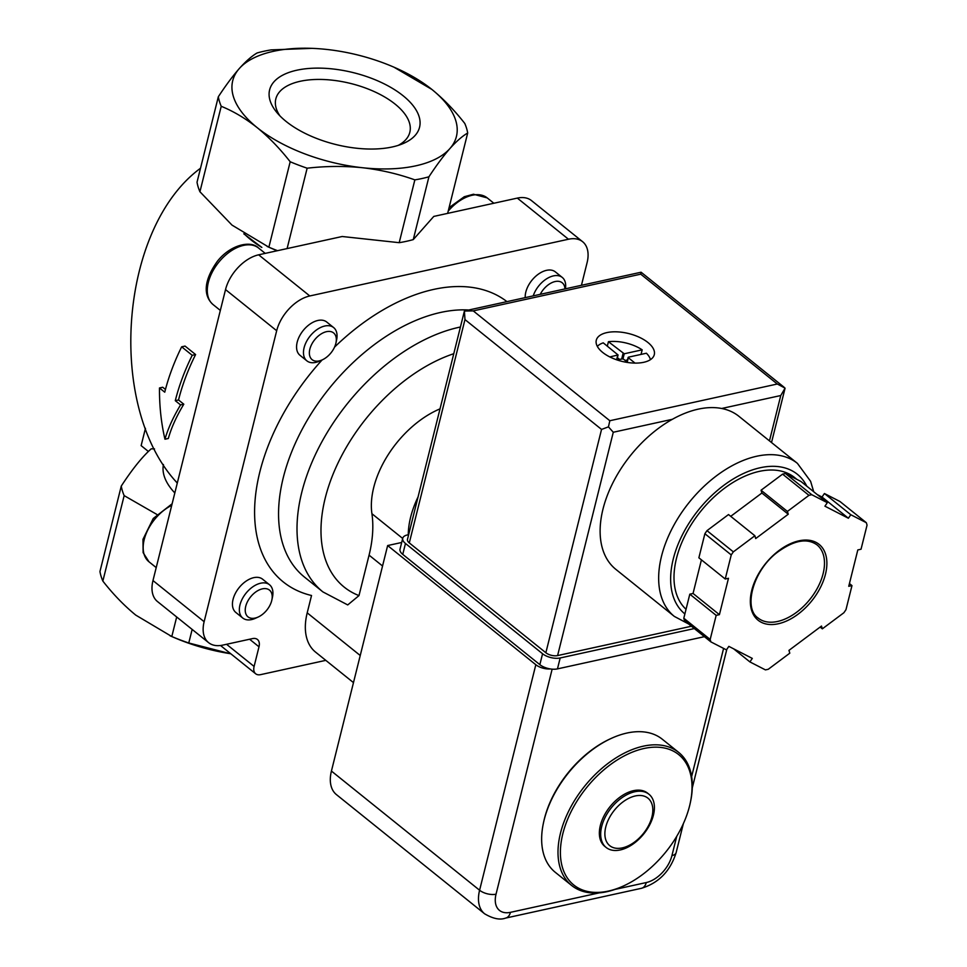 <?xml version="1.0" encoding="UTF-8"?>
<svg xmlns="http://www.w3.org/2000/svg" width="967" height="967" viewBox="0 0 967 967"><rect width="100%" height="100%" fill="white"/><g stroke="black" fill="none" stroke-linecap="round" stroke-linejoin="round"><path stroke-width="1.45" d="M651.939 816.837A30.497 18.603 -51.2 0 1 611.688 846.935A30.497 18.603 -51.2 0 1 622.917 801.945A30.497 18.603 -51.2 0 1 651.939 816.837M653.414 815.181A34.159 20.827 -51.2 0 1 632.551 844.384A34.159 20.827 -51.2 0 1 606.14 847.467A34.159 20.827 -51.2 0 1 611.313 807.796A34.159 20.827 -51.2 0 1 648.954 794.245A34.159 20.827 -51.2 0 1 653.414 815.181M606.14 847.467L604.81 846.403A34.159 20.827 -51.2 0 1 609.984 806.732A34.159 20.827 -51.2 0 1 647.624 793.17L648.954 794.245M689.592 805.886A83.682 51.033 -51.2 0 1 623.328 886.038A83.682 51.033 -51.2 0 1 560.763 845.388A83.682 51.033 -51.2 0 1 637.193 750.368A83.682 51.033 -51.2 0 1 690.305 802.767A83.682 51.033 -51.2 0 1 689.592 805.886M623.328 886.038L622.216 886.546A85.386 52.073 -51.2 0 1 571.642 885.47A85.386 52.073 -51.2 0 1 584.576 786.292A85.386 52.073 -51.2 0 1 678.677 752.399A85.386 52.073 -51.2 0 1 690.559 801.57L690.305 802.767M571.642 885.47L555.3 872.331A85.386 52.073 -51.2 0 1 543.406 823.159A85.386 52.073 -51.2 0 1 611.748 738.184A85.386 52.073 -51.2 0 1 662.322 739.247L678.677 752.399M543.406 823.159L543.659 821.962A83.682 51.033 -51.2 0 1 610.636 738.691L611.748 738.184M164.958 439.223C168.04 428.49 173.25 417.055 180.563 404.919L175.293 400.676A175.051 106.757 -51.2 0 1 192.215 355.3L181.663 346.815A175.051 106.757 128.8 0 0 164.753 392.191L159.482 387.96C159.35 405.874 161.175 422.954 164.958 439.223L168.343 438.474C171.316 427.777 176.465 416.354 183.803 404.206L178.532 399.975A170.784 104.158 -51.2 0 1 195.6 354.551L185.048 346.077L181.663 346.815M221.225 106.297A128.079 61.308 -166 0 1 218.324 96.76L197.026 182.219A128.079 61.308 -166 0 0 199.927 191.744L221.225 106.297C233.482 111.278 245.497 118.421 257.27 127.717A115.278 55.179 -166 0 1 239.272 68.572C232.709 76.091 225.722 85.483 218.324 96.76M312.027 48.35L271.159 49.885A128.079 61.308 -166 0 0 257.089 52.967C251.722 56.11 245.787 61.308 239.272 68.572A115.278 55.179 -166 0 1 320.391 48.846A115.278 55.179 -166 0 1 326.58 49.426A115.278 55.179 -166 0 1 393.98 67.194A115.278 55.179 -166 0 1 431.874 89.435L393.98 67.194M243.805 233.821L261.839 247.443A85.386 40.88 -166 0 1 244.929 234.558M177.299 483.041C105.923 407.119 119.134 227.91 200.507 168.246M192.215 355.3L195.6 354.551M159.482 387.96L162.71 387.247L165.454 389.459M180.563 404.919L183.803 404.206M175.293 400.676L178.532 399.975M145.449 428.321L141.134 445.63L148.362 451.456M156.859 514.432L124.163 495.624L102.853 581.07C113.079 594.173 124.054 605.511 135.755 615.109L171.8 636.54L176.683 616.982M102.853 581.07A128.079 61.308 -166 0 1 99.952 571.545L121.262 486.087C132.249 469.237 142.234 456.811 151.239 448.809L154.527 448.93M290.185 161.755A128.079 61.308 -166 0 0 307.143 168.198C325.891 166.046 344.361 165.889 362.577 167.738C380.696 169.841 398.126 173.891 414.855 179.874A128.079 61.308 -166 0 0 428.925 176.792C436.322 165.502 443.309 156.11 449.873 148.592C456.376 141.351 462.311 136.154 467.69 132.999A128.079 61.308 -166 0 0 464.789 123.462C454.55 110.371 443.587 99.021 431.874 89.435A115.278 55.179 -166 0 1 449.873 148.592A115.278 55.179 -166 0 1 362.577 167.738A115.278 55.179 -166 0 1 257.27 127.717C268.983 137.314 279.947 148.664 290.185 161.755L268.874 247.201L232.02 225.118L199.927 191.744M392.288 146.96A77.263 36.988 -166 0 1 276.852 112.474A77.263 36.988 -166 0 1 302.127 69.237A77.263 36.988 -166 0 1 400.531 93.763A77.263 36.988 -166 0 1 402.55 143.817A77.263 36.988 -166 0 1 392.288 146.96M124.163 495.624A128.079 61.308 -166 0 1 121.262 486.087M230.787 653.765A115.278 55.179 -166 0 1 173.661 637.35L170.083 635.803M277.541 250.671A128.079 61.308 -166 0 1 268.874 247.201M307.143 168.198L287.102 248.579M467.69 132.999L447.648 213.381M192.155 629.42L188.77 642.982L229.953 653.619M188.77 642.982A128.079 61.308 -166 0 1 171.8 636.54M414.855 179.874L399.202 242.681L342.197 236.504L258.648 254.817A34.159 20.827 128.8 0 0 225.529 289.592L152.979 580.563A34.159 20.827 128.8 0 0 157.44 601.51L208.594 642.644A34.159 20.827 128.8 0 0 222.736 645.122L252.484 638.607A11.955 7.289 128.8 0 1 257.44 639.477A11.955 7.289 128.8 0 1 258.999 646.802L254.103 666.444A11.955 7.289 128.8 0 0 255.663 673.769A11.955 7.289 128.8 0 0 260.619 674.64L325.794 660.352M428.925 176.792L413.272 239.598A128.079 61.308 -166 0 1 399.202 242.681M581.445 285.301L587.09 262.661A34.159 20.827 128.8 0 0 582.63 241.714L531.475 200.58A34.159 20.827 128.8 0 0 517.321 198.102L433.784 216.415L413.272 239.598M582.63 241.714A34.159 20.827 128.8 0 0 568.475 239.236L309.803 295.962A34.159 20.827 128.8 0 0 276.683 330.726L204.134 621.696A34.159 20.827 128.8 0 0 208.594 642.644M460.437 327.003A162.238 98.948 -51.2 0 0 319.521 446.234A162.238 98.948 -51.2 0 0 322.93 591.925L347.733 604.931L358.987 595.599A145.159 88.529 -51.2 0 1 332.201 476.368A145.159 88.529 -51.2 0 1 453.777 353.704M402.695 538.462L371.92 513.707A128.079 78.122 -51.2 0 1 369.068 555.155L358.987 595.599M371.92 513.707A81.119 49.474 -51.2 0 1 440.021 408.86M418.058 496.953A81.119 49.474 128.8 0 0 408.267 534.763M533.228 295.878A21.347 13.018 -51.2 0 1 546.548 278.847A21.347 13.018 -51.2 0 1 562.274 277.444L555.36 271.884A21.347 13.018 128.8 0 0 538.849 273.818A21.347 13.018 128.8 0 0 525.818 292.07A21.347 13.018 128.8 0 0 525.214 297.631M333.639 327.571L326.725 322.023A21.347 13.018 128.8 0 0 310.214 323.945A21.347 13.018 128.8 0 0 297.183 342.197A21.347 13.018 128.8 0 0 299.975 355.288L306.877 360.848A21.347 13.018 -51.2 0 1 310.117 336.045A21.347 13.018 -51.2 0 1 333.639 327.571A21.347 13.018 -51.2 0 1 336.613 339.864L335.984 342.802A17.164 10.468 -51.2 0 1 335.839 343.442A17.164 10.468 -51.2 0 1 322.253 359.869A17.164 10.468 -51.2 0 1 309.428 351.541A17.164 10.468 -51.2 0 1 325.093 332.056A17.164 10.468 -51.2 0 1 335.984 342.802M269.515 584.757L262.613 579.209A21.347 13.018 128.8 0 0 246.101 581.131A21.347 13.018 128.8 0 0 233.059 599.383A21.347 13.018 128.8 0 0 235.851 612.474L242.753 618.034A21.347 13.018 -51.2 0 1 245.993 593.23A21.347 13.018 -51.2 0 1 269.515 584.757A21.347 13.018 -51.2 0 1 272.489 597.05L271.86 599.987A17.164 10.468 -51.2 0 1 271.715 600.628A17.164 10.468 -51.2 0 1 258.129 617.055A17.164 10.468 -51.2 0 1 245.304 608.726A17.164 10.468 -51.2 0 1 260.969 589.241A17.164 10.468 -51.2 0 1 271.86 599.987M322.12 359.942A179.318 109.368 -51.2 0 0 311.531 595.503L307.204 612.848A64.04 39.055 128.8 0 0 315.568 652.121L353.475 682.617M279.898 115.847A69.056 33.059 -166 0 1 275.704 99.42A69.056 33.059 -166 0 1 350.828 83.513A69.056 33.059 -166 0 1 409.682 132.83A69.056 33.059 -166 0 1 398.271 145.364M258.129 617.055L255.397 618.3A21.347 13.018 -51.2 0 1 242.753 618.034M322.253 359.869L319.521 361.114A21.347 13.018 -51.2 0 1 306.877 360.848M540.251 294.331A17.164 10.468 -51.2 0 1 555.118 281.542A17.164 10.468 -51.2 0 1 564.958 288.915M562.274 277.444A21.347 13.018 -51.2 0 1 565.417 288.819M550.404 668.946A11.955 5.717 -166 0 1 535.827 664.728L387.646 545.557L331.427 771.062A38.426 23.438 128.8 0 0 336.443 794.62L484.612 913.791C493.061 918.771 500.072 920.197 505.644 918.082A11.955 7.555 77.6 0 0 510.455 912.34A26.472 16.149 128.8 0 1 496.035 894.185L552.145 669.152M401.692 542.475L387.646 545.557M674.337 616.414A98.199 59.894 128.8 0 1 689.217 502.357A98.199 59.894 128.8 0 1 797.424 463.374L738.897 416.293A98.199 59.894 128.8 0 0 721.672 408.485A98.199 59.894 128.8 0 0 672.379 419.291A98.199 59.894 128.8 0 0 607.107 495.974A98.199 59.894 128.8 0 0 615.81 569.333L674.337 616.414L688.601 623.969M597.34 346.416A28.176 13.49 -166 0 1 603.251 342.85L618.07 354.974L609.814 356.932M616.571 359.772L623.159 358.866L627.668 362.492M627.232 362.142L628.453 357.161L646.403 353.233A28.176 13.49 -166 0 1 650.428 359.651M628.332 357.73L635.005 363.096M827.317 502.683L811.784 494.717A102.466 62.492 128.8 0 0 808.956 495.334L787.416 511.434L788.25 514.226L755.711 538.559L754.889 535.754L733.349 551.867A102.466 62.492 128.8 0 0 731.245 554.925L725.238 579.003L728.477 578.29L719.412 614.661L716.172 615.375L710.177 639.453A102.466 62.492 128.8 0 0 710.902 641.895L726.435 649.872L728.84 646.367L752.302 658.406L749.896 661.912L765.429 669.889A102.466 62.492 128.8 0 0 768.269 669.273L789.797 653.172L788.963 650.368L821.503 626.048L822.337 628.84L843.877 612.74A102.466 62.492 128.8 0 0 845.98 609.669L851.975 585.603L848.748 586.304L857.814 549.933L861.041 549.22L867.048 525.154A102.466 62.492 128.8 0 0 866.323 522.7L850.791 514.734L848.385 518.239L824.924 506.188L827.317 502.683L800.954 481.481L785.422 473.504L811.784 494.717M754.889 535.754L728.514 514.553L706.986 530.653A102.466 62.492 128.8 0 0 704.883 533.724L731.245 554.925M706.986 530.653L733.349 551.867M785.422 473.504A102.466 62.492 128.8 0 0 782.593 474.132L808.956 495.334M817.236 494.572L822.023 497.026L824.428 493.521L839.96 501.498L866.323 522.7M701.426 559.845L693.049 593.46L689.809 594.173L683.802 618.239A102.466 62.492 128.8 0 0 684.539 620.693L710.902 641.895M683.802 618.239L710.177 639.453M782.593 474.132L761.053 490.233L761.887 493.025L730.726 516.33M704.883 533.724L698.875 557.802L725.238 579.003M647.914 342.487A29.892 14.312 -166 0 1 654.284 354.684A29.892 14.312 -166 0 1 621.817 361.332A29.892 14.312 -166 0 1 596.288 340.215A29.892 14.312 -166 0 1 617.139 331.85A29.892 14.312 -166 0 1 647.914 342.487M557.596 655.578L613.283 432.249L608.448 426.87L601.547 429.421L464.97 319.581L464.414 311.023L407.47 539.417A8.534 4.086 14 0 0 409.295 542.91L545.859 652.749A8.534 4.086 14 0 0 557.596 655.578L691.417 626.229M608.448 426.87L609.826 420.73L777.311 384.008L785.083 388.13L780.768 395.527L769.466 440.879M777.311 384.008L640.746 274.169L641.097 272.223L784.032 387.187M464.414 311.023L473.25 310.89L640.746 274.169M796.941 479.427L794.669 477.589A85.386 52.073 128.8 0 0 701.667 510.153A85.386 52.073 128.8 0 0 686.038 609.295M693.049 593.46L719.412 614.661M689.809 594.173L716.172 615.375M733.627 648.821L749.896 661.912M820.137 627.075L822.337 628.84M849.437 583.548L851.975 585.603M824.428 493.521L850.791 514.734M822.023 497.026L848.385 518.239M761.887 493.025L788.25 514.226M761.053 490.233L787.416 511.434M408.654 534.678L407.264 534.981A12.813 6.128 14 0 0 402.743 538.244A12.813 6.128 14 0 0 405.475 543.478L542.572 653.74A12.813 6.128 14 0 0 560.183 657.971L694.318 628.562M402.743 538.244L400.024 549.159A12.813 6.128 14 0 0 402.755 554.381L539.852 664.655A12.813 6.128 14 0 0 557.463 668.886L704.399 636.673M622.99 358.757L624.235 353.777L608.424 341.714A28.176 13.49 -166 0 1 642.185 349.836L641.036 354.405M624.235 353.777L642.185 349.836M608.424 341.714L607.324 346.126M619.267 359.18L617.393 357.669M627.51 359.929L625.129 360.449M177.263 483.186A85.386 40.88 -166 0 1 175.619 481.07M174.822 492.952A89.665 42.923 -166 0 1 163.447 464.511M254.103 666.444L226.556 644.288M258.999 646.802L249.595 639.235M204.134 621.696L152.979 580.563M276.683 330.726L225.529 289.592M309.803 295.962L258.648 254.817M568.475 239.236L517.321 198.102M322.93 591.925L304.472 577.081A162.238 98.948 -51.2 0 1 310.008 415.617A162.238 98.948 -51.2 0 1 468.777 310.008M334.546 347.117A179.318 109.368 -51.2 0 1 506.962 301.631M382.557 565.997L369.068 555.155M360.232 655.505L307.204 612.848M156.219 567.605L148.966 561.779A36.287 22.132 -51.2 0 1 146.15 533.639A36.287 22.132 -51.2 0 1 171.739 505.342M220.331 310.419L213.091 304.593A36.287 22.132 -51.2 0 1 218.59 262.444A36.287 22.132 -51.2 0 1 258.588 248.035L265.224 253.378M448.204 211.12A36.287 22.132 -51.2 0 1 487.211 197.897L493.859 203.239M676.743 836.31L671.932 855.614A26.472 16.149 128.8 0 1 646.258 882.557L615.06 889.398M599.25 892.867L510.455 912.34M691.635 776.574L723.594 648.41M331.427 771.062L479.596 890.232L535.827 664.728M496.035 894.185A11.955 5.717 -166 0 1 479.596 890.232A38.426 23.438 128.8 0 0 484.612 913.791M646.258 882.557A11.955 7.555 77.6 0 1 641.435 888.298L505.644 918.082M671.932 855.614A11.955 5.717 14 0 0 676.151 852.568L683.367 823.642M825.467 574.217A48.676 29.687 128.8 0 0 779.136 550.428A48.676 29.687 128.8 0 0 761.222 622.252A48.676 29.687 128.8 0 0 825.467 574.217M609.826 420.73L473.25 310.89M464.97 319.581L409.295 542.91M601.547 429.421L545.859 652.749M721.672 408.485L780.768 395.527M613.283 432.249L672.379 419.291M806.792 486.183A89.665 54.684 128.8 0 0 706.696 500.555A89.665 54.684 128.8 0 0 684.878 613.936M823.122 573.649A46.96 28.647 128.8 0 0 816.994 544.856C806.986 537.749 793.677 540.311 777.045 552.544C752.713 571.038 743.297 608.448 758.116 618.046A46.96 28.647 128.8 0 0 794.451 613.815A46.96 28.647 128.8 0 0 823.122 573.649M402.755 554.381L405.475 543.478M539.852 664.655L542.572 653.74M557.463 668.886L560.183 657.971M616.62 359.76L617.768 355.191M621.781 358.624L623.062 353.487M277.082 250.779L267.146 246.464M255.663 673.769L220.524 645.509M148.966 561.779L143.128 552.64L142.971 539.332L153.257 518.469L172.126 503.795M213.091 304.593C205.512 297.933 200.967 284.371 217.382 261.283C230.593 244.458 251.009 240.154 258.588 248.035M449.063 207.675L464.293 196.724L473.467 194.234L487.211 197.897M692.287 787.863L726.833 649.28M641.435 888.298C658.817 882.944 670.385 871.037 676.151 852.568M785.047 388.299L771.521 442.535M465.623 310.697L641.097 272.223M797.424 463.374L810.612 481.324L813.706 491.732M616.886 359.7L618.07 354.974M627.003 361.96L628.151 357.379"/></g></svg>
